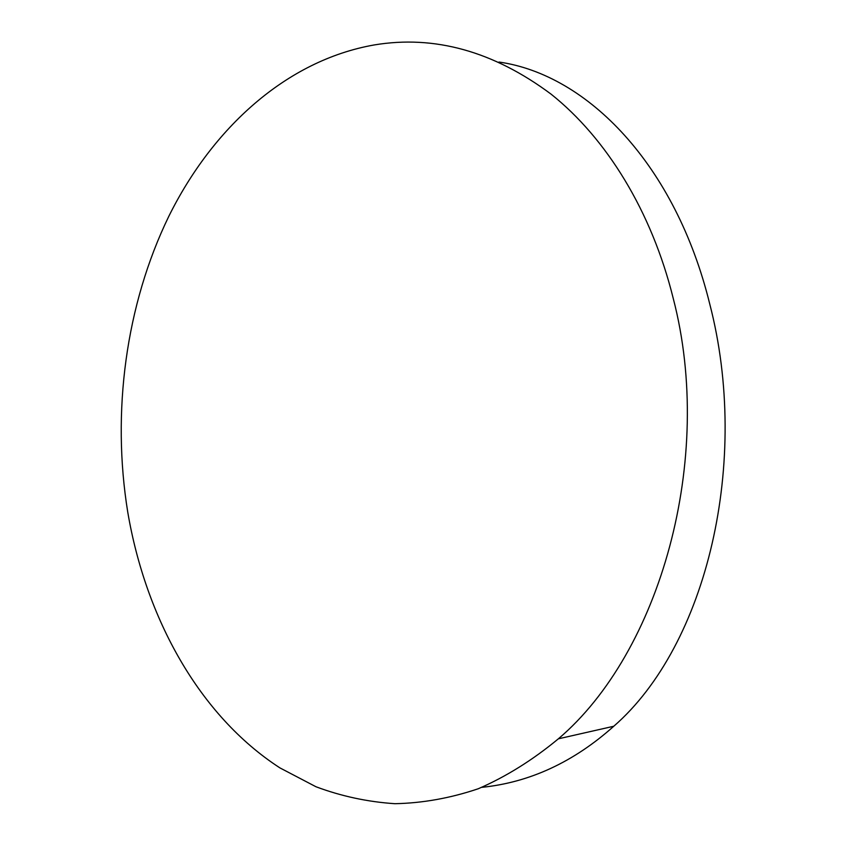 <?xml version="1.0" encoding="UTF-8"?>
<svg xmlns="http://www.w3.org/2000/svg" width="846" height="846" viewBox="0 0 846 846"><rect width="100%" height="100%" fill="white"/><g stroke="black" fill="none" stroke-linecap="round" stroke-linejoin="round"><path stroke-width="1.27" d="M481.871 787.33C529.681 782.455 573.641 762.098 613.762 726.259C707.097 645.086 750.635 461.303 709.72 303.894C675.542 164.949 587.759 74.723 498.981 62.033M127.767 512.232C145.776 618.13 199.191 715.589 279.92 767.893L315.939 786.738C341.287 796.234 367.608 801.881 394.923 803.7C422.598 803.14 450.4 798.159 478.307 788.736C506.014 776.702 532.694 760.057 558.36 738.822C660.218 652.382 715.029 459.029 673.279 298.564C651.6 210.929 606.254 138.141 551.148 94.202C493.567 51.31 434.611 34.887 374.292 44.933C286.075 60.436 212.409 128.338 168.83 216.269C125.737 304.994 111.503 412.118 127.767 512.232M613.762 726.249L558.36 738.822"/></g></svg>
